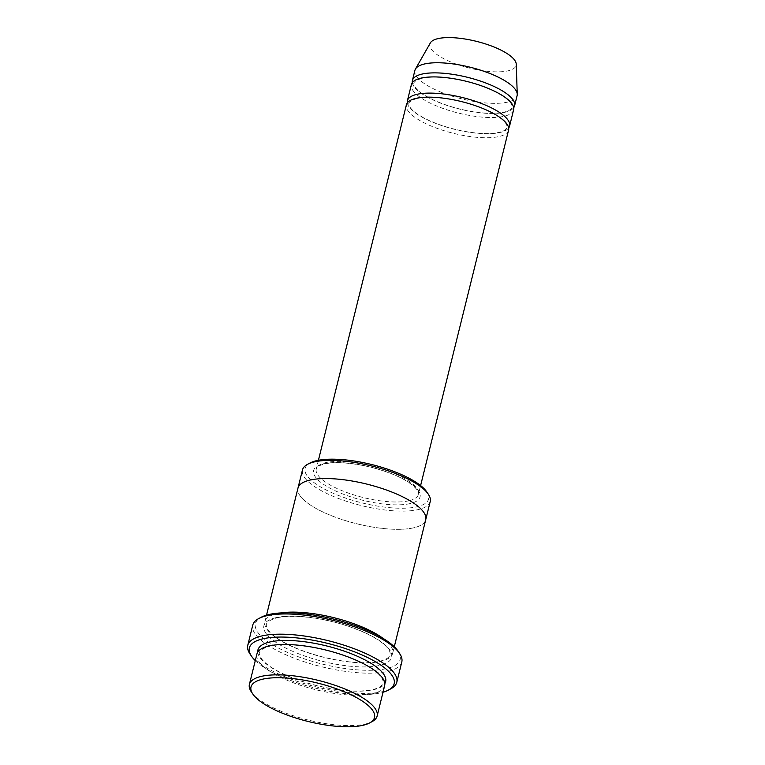 <?xml version="1.0" encoding="UTF-8"?>
<svg xmlns="http://www.w3.org/2000/svg" width="765" height="765" viewBox="0 0 765 765"><rect width="100%" height="100%" fill="white"/><g stroke="black" fill="none" stroke-linecap="round" stroke-linejoin="round"><path stroke-width="0.57" stroke-dasharray="3.83 2.87" d="M513.592 109.864A52.642 16.371 13.9 0 1 503.992 116.309A52.642 16.371 13.9 0 1 444.828 109.079A52.642 16.371 13.9 0 1 411.388 84.58M407.305 102.892A52.642 16.371 -166.1 0 0 454.553 129.304A52.642 16.371 -166.1 0 0 508.668 127.975M426.746 491.866A63.6 19.775 13.9 0 1 416.982 506.774A63.6 19.775 13.9 0 1 336.151 494.534A63.6 19.775 13.9 0 1 310.055 462.988M384.642 685.679A65.8 20.464 13.9 0 1 372.641 693.731A65.8 20.464 13.9 0 1 298.694 684.694A65.8 20.464 13.9 0 1 256.906 654.065M251.303 691.79A65.8 20.464 -166.1 0 0 308.343 720.085A65.8 20.464 -166.1 0 0 372.01 721.663M430.217 501.544A65.8 20.464 13.9 0 1 418.216 509.595A65.8 20.464 13.9 0 1 344.26 500.559A65.8 20.464 13.9 0 1 302.471 469.93M508.582 130.098A52.642 16.371 13.9 0 1 498.981 136.543A52.642 16.371 13.9 0 1 439.818 129.314A52.642 16.371 13.9 0 1 406.387 104.815M412.306 82.658A52.642 16.371 -166.1 0 0 459.555 109.06A52.642 16.371 -166.1 0 0 513.669 107.741M414.898 70.409A52.642 16.371 -166.1 0 0 462.06 98.943A52.642 16.371 -166.1 0 0 517.092 95.701M430.351 42.926A44.408 13.808 -166.1 0 0 469.691 68.133A44.408 13.808 -166.1 0 0 516.241 64.184M398.01 651.101A74.568 23.189 13.9 0 1 386.574 668.581A74.568 23.189 13.9 0 1 291.8 654.228A74.568 23.189 13.9 0 1 261.2 617.25M280.439 612.966A65.8 20.464 -166.1 0 0 276.911 613.635A65.8 20.464 -166.1 0 0 264.91 621.687A65.8 20.464 -166.1 0 0 323.872 657.355A65.8 20.464 -166.1 0 0 392.655 653.3A65.8 20.464 -166.1 0 0 382.997 638.345M255.28 660.616A74.568 23.189 -166.1 0 0 316.203 688.337A74.568 23.189 -166.1 0 0 383.026 692.229M309.968 480.085A65.8 20.464 -166.1 0 0 297.968 488.137A65.8 20.464 -166.1 0 0 356.92 523.805A65.8 20.464 -166.1 0 0 425.703 519.751A65.8 20.464 -166.1 0 0 383.915 489.122A65.8 20.464 -166.1 0 0 309.968 480.085M298.006 487.974L297.968 488.137A65.8 20.464 -166.1 0 0 356.92 523.805A65.8 20.464 -166.1 0 0 425.713 519.751L425.751 519.588M401.797 662.002A76.768 23.868 13.9 0 1 387.807 671.402A76.768 23.868 13.9 0 1 301.525 660.855A76.768 23.868 13.9 0 1 252.766 625.129M249.983 653.96A76.768 23.868 -166.1 0 0 316.538 686.97A76.768 23.868 -166.1 0 0 390.819 688.806M410.069 503.59A54.831 17.05 13.9 0 1 318.106 480.018A54.831 17.05 13.9 0 1 372.354 467.511A54.831 17.05 13.9 0 1 410.069 503.59M257.738 652.124A65.8 20.464 -166.1 0 0 316.863 685.689A65.8 20.464 -166.1 0 0 384.814 683.575M408.845 500.779A52.642 16.371 13.9 0 1 349.682 493.54A52.642 16.371 13.9 0 1 316.251 469.041A52.642 16.371 13.9 0 1 371.274 465.799A52.642 16.371 13.9 0 1 418.445 494.333A52.642 16.371 13.9 0 1 408.845 500.779M275.907 617.68A65.8 20.464 -166.1 0 0 321.166 660.979A65.8 20.464 -166.1 0 0 386.277 645.966A65.8 20.464 -166.1 0 0 275.907 617.68M269.892 646.129C287.535 642.084 319.837 647.018 342.098 654.917C357.771 660.329 369.38 666.248 376.935 672.665C384.078 678.909 385.053 683.633 379.861 686.846C376.743 688.825 371.656 690.135 364.589 690.757C350.217 691.761 333.368 689.791 314.023 684.847C297.097 680.324 283.26 674.72 272.493 668.055C266.488 664.202 262.548 660.664 260.655 657.431C259.211 654.19 255.988 650.432 269.892 646.129M318.412 460.291L316.251 469.041C316.634 467.042 319.311 465.369 324.293 464.011C329.342 462.806 335.921 462.452 344.03 462.949C359.445 464.068 374.84 467.52 390.217 473.286C413.922 481.969 420.913 493.492 418.445 494.333L420.607 485.574M421.984 78.25C435.935 75.037 461.754 78.967 479.502 85.269C492.383 89.725 501.773 94.564 507.683 99.775C512.722 104.375 513.42 107.76 509.767 109.93C507.577 111.403 503.896 112.417 498.742 112.99C487.468 113.985 473.975 112.532 458.264 108.62C443.757 104.815 432.091 100.072 423.255 94.382C418.818 91.398 415.959 88.721 414.707 86.359C414.037 84.112 411.015 81.778 421.984 78.25M416.973 98.484C430.934 95.271 456.753 99.201 474.501 105.503C487.372 109.969 496.762 114.798 502.672 120.009C507.711 124.609 508.409 127.994 504.766 130.165C502.567 131.637 498.895 132.651 493.731 133.225C482.457 134.219 468.964 132.766 453.253 128.864C438.756 125.058 427.09 120.306 418.254 114.616C413.808 111.633 410.958 108.955 409.696 106.593C409.026 104.346 406.014 102.013 416.973 98.484M276.901 617.795C294.544 613.75 326.846 618.694 349.108 626.583C364.781 632.005 376.39 637.924 383.954 644.34C391.087 650.585 392.062 655.309 386.88 658.512C383.753 660.501 378.665 661.802 371.599 662.433C357.226 663.437 340.377 661.467 321.032 656.523C304.107 651.99 290.27 646.396 279.502 639.722C273.497 635.878 269.548 632.339 267.664 629.107C266.22 625.866 262.997 622.108 276.901 617.795M392.655 653.3L394.281 646.76M264.91 621.687L266.536 615.146"/><path stroke-width="1.15" d="M407.391 100.76L411.388 84.58A52.642 16.371 13.9 0 1 420.989 78.135A52.642 16.371 13.9 0 1 480.152 85.364A52.642 16.371 13.9 0 1 513.592 109.864L509.586 126.053A52.642 16.371 -166.1 0 0 476.146 101.554A52.642 16.371 -166.1 0 0 416.982 94.325A52.642 16.371 -166.1 0 0 407.391 100.76A52.642 16.371 -166.1 0 0 407.305 102.892M508.668 127.975A52.642 16.371 -166.1 0 0 509.586 126.053M298.006 487.974L302.471 469.93A65.8 20.464 13.9 0 1 307.597 464.298L310.055 462.988A63.6 19.775 13.9 0 1 371.599 464.508A63.6 19.775 13.9 0 1 426.746 491.866L428.304 494.171A65.8 20.464 13.9 0 1 430.217 501.544L425.751 519.588M249.39 684.417L256.906 654.065A65.8 20.464 13.9 0 1 268.897 646.014A65.8 20.464 13.9 0 1 342.854 655.05A65.8 20.464 13.9 0 1 384.642 685.679L377.135 716.03A65.8 20.464 -166.1 0 0 335.347 685.402A65.8 20.464 -166.1 0 0 261.391 676.365A65.8 20.464 -166.1 0 0 249.39 684.417A65.8 20.464 -166.1 0 0 251.303 691.79L252.861 694.094A63.6 19.775 -166.1 0 0 308.008 721.443A63.6 19.775 -166.1 0 0 369.552 722.963A63.6 19.775 -166.1 0 0 343.456 691.426A63.6 19.775 -166.1 0 0 262.615 679.186A63.6 19.775 -166.1 0 0 252.861 694.094M369.552 722.963L372.01 721.663A65.8 20.464 -166.1 0 0 377.135 716.03M307.597 464.298A65.8 20.464 13.9 0 1 314.472 461.878A65.8 20.464 13.9 0 1 378.139 467.702A65.8 20.464 13.9 0 1 428.304 494.171M318.412 460.291L406.387 104.815A52.642 16.371 13.9 0 1 415.988 98.369A52.642 16.371 13.9 0 1 475.151 105.599A52.642 16.371 13.9 0 1 508.582 130.098L420.607 485.574M513.669 107.741A52.642 16.371 -166.1 0 0 514.587 105.819A52.642 16.371 -166.1 0 0 481.156 81.32A52.642 16.371 -166.1 0 0 421.993 74.09A52.642 16.371 -166.1 0 0 412.392 80.526A52.642 16.371 -166.1 0 0 412.306 82.658M514.587 105.819L517.092 95.701A52.642 16.371 -166.1 0 0 517.245 94.258A52.642 16.371 -166.1 0 0 481.529 70.485A52.642 16.371 -166.1 0 0 424.499 63.973A52.642 16.371 -166.1 0 0 415.443 69.07A52.642 16.371 -166.1 0 0 414.898 70.409L412.392 80.526M517.245 94.258L516.241 64.184A44.408 13.808 -166.1 0 0 486.119 44.121A44.408 13.808 -166.1 0 0 437.991 38.623A44.408 13.808 -166.1 0 0 430.351 42.926L415.443 69.07M247.755 645.364L252.766 625.129A76.768 23.868 13.9 0 1 258.742 618.56L261.2 617.25A74.568 23.189 13.9 0 1 333.358 619.028A74.568 23.189 13.9 0 1 398.01 651.101L399.579 653.406A76.768 23.868 13.9 0 1 401.797 662.002L396.796 682.246A76.768 23.868 -166.1 0 0 348.037 646.511A76.768 23.868 -166.1 0 0 261.754 635.964A76.768 23.868 -166.1 0 0 247.755 645.364A76.768 23.868 -166.1 0 0 249.983 653.96L251.551 656.265A74.568 23.189 -166.1 0 0 255.28 660.616M382.997 638.345A65.8 20.464 -166.1 0 0 280.439 612.966M383.026 692.229A74.568 23.189 -166.1 0 0 388.352 690.116A74.568 23.189 -166.1 0 0 357.762 653.138A74.568 23.189 -166.1 0 0 262.988 638.785A74.568 23.189 -166.1 0 0 251.551 656.265M394.281 646.76L425.713 519.751A65.8 20.464 -166.1 0 0 383.915 489.122A65.8 20.464 -166.1 0 0 309.959 480.085A65.8 20.464 -166.1 0 0 297.968 488.137L266.536 615.146M258.742 618.56A76.768 23.868 13.9 0 1 266.765 615.729A76.768 23.868 13.9 0 1 341.047 622.528A76.768 23.868 13.9 0 1 399.579 653.406M388.352 690.116L390.819 688.806A76.768 23.868 -166.1 0 0 396.796 682.246M384.814 683.575A65.8 20.464 -166.1 0 0 346.899 652.076A65.8 20.464 -166.1 0 0 269.902 641.969A65.8 20.464 -166.1 0 0 257.738 652.124"/></g></svg>
